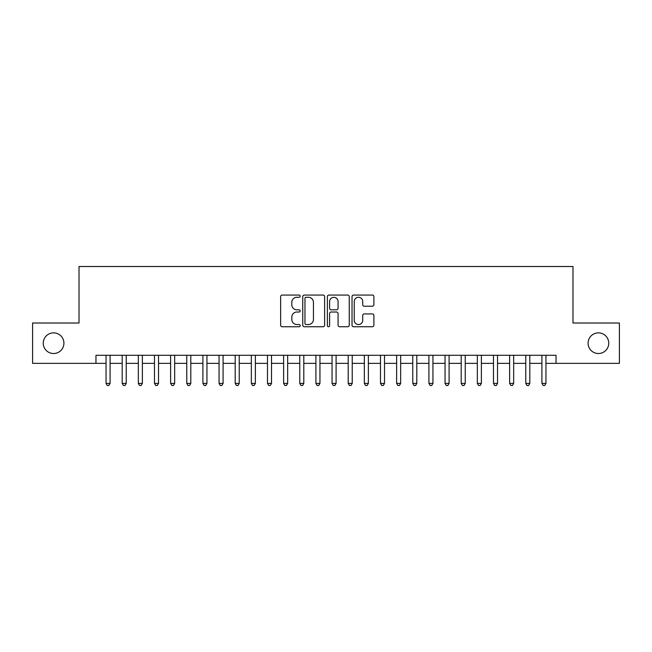 <?xml version="1.0" encoding="UTF-8"?>
<svg xmlns="http://www.w3.org/2000/svg" width="652" height="652" viewBox="0 0 652 652"><rect width="100%" height="100%" fill="white"/><g stroke="black" fill="none" stroke-linecap="round" stroke-linejoin="round"><path stroke-width="0.98" d="M300.173 296.171A1.108 1.108 0 0 0 299.064 295.063L282.226 295.063A1.581 1.581 0 0 0 280.645 296.644L280.645 325.169A1.581 1.581 0 0 0 282.226 326.75L299.064 326.75A1.108 1.108 0 0 0 300.173 325.641A1.108 1.108 0 0 0 299.064 324.533L296.88 324.533A5.069 5.069 0 0 1 291.811 319.464L291.811 317.084A5.069 5.069 0 0 1 296.88 312.015L299.064 312.015A1.108 1.108 0 0 0 300.173 310.906A1.108 1.108 0 0 0 299.064 309.798L296.88 309.798A5.069 5.069 0 0 1 291.811 304.728L291.811 302.349A5.069 5.069 0 0 1 296.88 297.279L299.064 297.279A1.108 1.108 0 0 0 300.173 296.171M588.08 343.188A10.334 10.334 0 0 0 598.414 353.523A10.334 10.334 0 0 0 608.748 343.188A10.334 10.334 0 0 0 598.414 332.862A10.334 10.334 0 0 0 588.08 343.188M43.252 343.188A10.334 10.334 0 0 0 53.586 353.523A10.334 10.334 0 0 0 63.92 343.188A10.334 10.334 0 0 0 53.586 332.862A10.334 10.334 0 0 0 43.252 343.188M372.308 306.228A1.581 1.581 0 0 0 373.889 304.647L373.889 296.644A1.581 1.581 0 0 0 372.308 295.063L353.612 295.063A1.581 1.581 0 0 0 352.023 296.644L352.023 325.169A1.581 1.581 0 0 0 353.612 326.75L372.308 326.75A1.581 1.581 0 0 0 373.889 325.169L373.889 315.503A1.581 1.581 0 0 0 372.308 313.914L364.305 313.914A1.581 1.581 0 0 0 362.724 315.503L362.724 320.295A4.238 4.238 0 0 1 358.486 324.533A4.238 4.238 0 0 1 354.248 320.295L354.248 301.517A4.238 4.238 0 0 1 358.486 297.279A4.238 4.238 0 0 1 362.724 301.517L362.724 304.647A1.581 1.581 0 0 0 364.305 306.228L372.308 306.228M95.958 363.368L32.6 363.368L32.6 323.017L79.014 323.017L79.014 266.513L572.986 266.513L572.986 323.017L619.4 323.017L619.4 363.368L556.042 363.368L556.042 355.299L95.958 355.299L95.958 363.368L106.048 363.368M324.614 296.644A1.581 1.581 0 0 0 323.025 295.063L304.329 295.063A1.581 1.581 0 0 0 302.748 296.644L302.748 325.169A1.581 1.581 0 0 0 304.329 326.75L323.025 326.75A1.581 1.581 0 0 0 324.614 325.169L324.614 296.644M328.975 295.063L347.671 295.063A1.581 1.581 0 0 1 349.252 296.644L349.252 325.169A1.581 1.581 0 0 1 347.671 326.75L339.668 326.75A1.581 1.581 0 0 1 338.078 325.169L338.078 313.604A1.581 1.581 0 0 0 336.497 312.015L331.192 312.015A1.581 1.581 0 0 0 329.602 313.604L329.602 325.641A1.108 1.108 0 0 1 328.494 326.75A1.108 1.108 0 0 1 327.385 325.641L327.385 296.644A1.581 1.581 0 0 1 328.975 295.063M110.09 363.368L122.193 363.368M126.227 363.368L138.338 363.368M142.372 363.368L154.483 363.368M158.517 363.368L170.62 363.368M174.663 363.368L186.765 363.368M190.8 363.368L202.911 363.368M206.945 363.368L219.056 363.368M223.09 363.368L235.193 363.368M239.235 363.368L251.338 363.368M255.372 363.368L267.483 363.368M271.517 363.368L283.628 363.368M287.662 363.368L299.765 363.368M303.799 363.368L315.91 363.368M319.945 363.368L332.055 363.368M336.09 363.368L348.201 363.368M352.235 363.368L364.338 363.368M368.372 363.368L380.483 363.368M384.517 363.368L396.628 363.368M400.662 363.368L412.765 363.368M416.807 363.368L428.91 363.368M432.944 363.368L445.055 363.368M449.089 363.368L461.2 363.368M465.235 363.368L477.337 363.368M481.38 363.368L493.482 363.368M497.517 363.368L509.628 363.368M513.662 363.368L525.773 363.368M529.807 363.368L541.91 363.368M545.952 363.368L556.042 363.368M306.073 297.279A1.108 1.108 0 0 0 304.965 298.388L304.965 323.425A1.108 1.108 0 0 0 306.073 324.533L308.372 324.533A5.069 5.069 0 0 0 313.441 319.464L313.441 302.349A5.069 5.069 0 0 0 308.372 297.279L306.073 297.279M338.078 301.599A4.238 4.238 0 0 0 333.84 297.361A4.238 4.238 0 0 0 329.602 301.599L329.602 308.209A1.581 1.581 0 0 0 331.192 309.798L336.497 309.798A1.581 1.581 0 0 0 338.078 308.209L338.078 301.599M110.09 355.299L110.09 383.392L106.048 383.392L106.048 355.299M110.09 383.392L108.876 385.487L107.262 385.487L106.048 383.392M126.227 355.299L126.227 383.392L122.193 383.392L122.193 355.299M126.227 383.392L125.021 385.487L123.407 385.487L122.193 383.392M142.372 355.299L142.372 383.392L138.338 383.392L138.338 355.299M142.372 383.392L141.158 385.487L139.544 385.487L138.338 383.392M158.517 355.299L158.517 383.392L154.483 383.392L154.483 355.299M158.517 383.392L157.303 385.487L155.689 385.487L154.483 383.392M174.663 355.299L174.663 383.392L170.62 383.392L170.62 355.299M174.663 383.392L173.448 385.487L171.835 385.487L170.62 383.392M190.8 355.299L190.8 383.392L186.765 383.392L186.765 355.299M190.8 383.392L189.593 385.487L187.98 385.487L186.765 383.392M206.945 355.299L206.945 383.392L202.911 383.392L202.911 355.299M206.945 383.392L205.73 385.487L204.117 385.487L202.911 383.392M223.09 355.299L223.09 383.392L219.056 383.392L219.056 355.299M223.09 383.392L221.876 385.487L220.262 385.487L219.056 383.392M239.235 355.299L239.235 383.392L235.193 383.392L235.193 355.299M239.235 383.392L238.021 385.487L236.407 385.487L235.193 383.392M255.372 355.299L255.372 383.392L251.338 383.392L251.338 355.299M255.372 383.392L254.166 385.487L252.552 385.487L251.338 383.392M271.517 355.299L271.517 383.392L267.483 383.392L267.483 355.299M271.517 383.392L270.303 385.487L268.689 385.487L267.483 383.392M287.662 355.299L287.662 383.392L283.628 383.392L283.628 355.299M287.662 383.392L286.448 385.487L284.834 385.487L283.628 383.392M303.799 355.299L303.799 383.392L299.765 383.392L299.765 355.299M303.799 383.392L302.593 385.487L300.979 385.487L299.765 383.392M319.945 355.299L319.945 383.392L315.91 383.392L315.91 355.299M319.945 383.392L318.738 385.487L317.125 385.487L315.91 383.392M336.09 355.299L336.09 383.392L332.055 383.392L332.055 355.299M336.09 383.392L334.875 385.487L333.262 385.487L332.055 383.392M352.235 355.299L352.235 383.392L348.201 383.392L348.201 355.299M352.235 383.392L351.02 385.487L349.407 385.487L348.201 383.392M368.372 355.299L368.372 383.392L364.338 383.392L364.338 355.299M368.372 383.392L367.166 385.487L365.552 385.487L364.338 383.392M384.517 355.299L384.517 383.392L380.483 383.392L380.483 355.299M384.517 383.392L383.311 385.487L381.697 385.487L380.483 383.392M400.662 355.299L400.662 383.392L396.628 383.392L396.628 355.299M400.662 383.392L399.448 385.487L397.834 385.487L396.628 383.392M416.807 355.299L416.807 383.392L412.765 383.392L412.765 355.299M416.807 383.392L415.593 385.487L413.979 385.487L412.765 383.392M432.944 355.299L432.944 383.392L428.91 383.392L428.91 355.299M432.944 383.392L431.738 385.487L430.124 385.487L428.91 383.392M449.089 355.299L449.089 383.392L445.055 383.392L445.055 355.299M449.089 383.392L447.883 385.487L446.27 385.487L445.055 383.392M465.235 355.299L465.235 383.392L461.2 383.392L461.2 355.299M465.235 383.392L464.02 385.487L462.407 385.487L461.2 383.392M481.38 355.299L481.38 383.392L477.337 383.392L477.337 355.299M481.38 383.392L480.165 385.487L478.552 385.487L477.337 383.392M497.517 355.299L497.517 383.392L493.482 383.392L493.482 355.299M497.517 383.392L496.311 385.487L494.697 385.487L493.482 383.392M513.662 355.299L513.662 383.392L509.628 383.392L509.628 355.299M513.662 383.392L512.456 385.487L510.842 385.487L509.628 383.392M529.807 355.299L529.807 383.392L525.773 383.392L525.773 355.299M529.807 383.392L528.593 385.487L526.979 385.487L525.773 383.392M545.952 355.299L545.952 383.392L541.91 383.392L541.91 355.299M545.952 383.392L544.738 385.487L543.124 385.487L541.91 383.392"/></g></svg>
